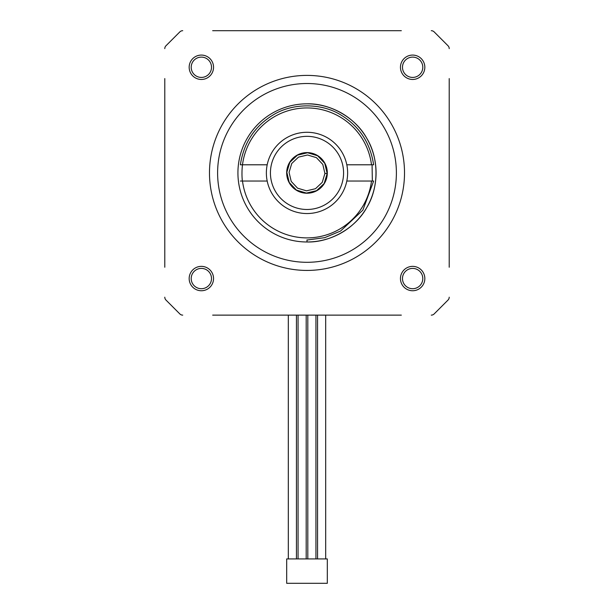 <?xml version="1.0" encoding="UTF-8"?>
<svg xmlns="http://www.w3.org/2000/svg" width="614" height="614" viewBox="0 0 614 614"><rect width="100%" height="100%" fill="white"/><g stroke="black" fill="none" stroke-linecap="round" stroke-linejoin="round"><path stroke-width="0.92" d="M201.354 290.744A12.188 12.188 0 0 1 190.8 272.462A12.188 12.188 0 0 1 211.914 272.462A12.188 12.188 0 0 1 201.354 290.744M412.646 290.744A12.188 12.188 0 0 1 402.086 272.462A12.188 12.188 0 0 1 423.199 272.462A12.188 12.188 0 0 1 412.646 290.744M412.646 79.459A12.188 12.188 0 0 1 402.086 61.177A12.188 12.188 0 0 1 423.199 61.177A12.188 12.188 0 0 1 412.646 79.459M201.354 79.459A12.188 12.188 0 0 1 190.8 61.177A12.188 12.188 0 0 1 211.914 61.177A12.188 12.188 0 0 1 201.354 79.459M307 103.835C330.248 103.16 355.782 117.896 366.819 138.373C379.038 158.174 379.038 187.654 366.819 207.448C355.782 227.924 330.248 242.668 307 241.985A69.075 69.075 0 0 1 247.181 138.373A69.075 69.075 0 0 1 366.819 138.373A69.075 69.075 0 0 1 307 241.985L307 239.874M307 262.301A89.391 89.391 0 0 0 384.418 128.219A89.391 89.391 0 0 0 229.582 128.219A89.391 89.391 0 0 0 307 262.301M307 75.399A97.519 97.519 0 0 1 391.456 221.669A97.519 97.519 0 0 1 222.544 221.669A97.519 97.519 0 0 1 307 75.399M212.667 30.7L401.333 30.7M449.21 78.577L449.21 267.243M401.333 315.128L212.667 315.128M164.79 267.243L164.79 78.577M164.79 297.191A4.06 4.06 0 0 0 165.98 300.062L179.848 313.938A4.06 4.06 0 0 0 182.726 315.128M431.274 315.128A4.06 4.06 0 0 0 434.152 313.938L448.02 300.062A4.06 4.06 0 0 0 449.21 297.191M449.21 48.636A4.06 4.06 0 0 0 448.02 45.766L434.152 31.89A4.06 4.06 0 0 0 431.274 30.7M182.726 30.7A4.06 4.06 0 0 0 179.848 31.89L165.98 45.766A4.06 4.06 0 0 0 164.79 48.636M448.02 45.766L434.152 31.89M179.848 31.89L165.98 45.766M165.98 300.062L179.848 313.938M434.152 313.938L448.02 300.062M373.627 164.79L371.501 164.79L373.627 164.79C370.242 142.717 359.213 126.047 340.563 114.78C321.329 102.914 292.671 102.914 273.437 114.78C254.787 126.047 243.758 142.717 240.373 164.79C243.758 142.717 254.787 126.047 273.437 114.78C292.671 102.914 321.329 102.914 340.563 114.78C359.213 126.047 370.242 142.717 373.627 164.79C370.242 142.717 359.213 126.047 340.563 114.78C321.329 102.914 292.671 102.914 273.437 114.78C254.787 126.047 243.758 142.717 240.373 164.79L242.499 164.79A65.015 65.015 0 0 1 371.501 164.79L346.81 164.79A40.631 40.631 0 0 0 267.19 164.79L242.499 164.79A65.015 65.015 0 0 0 241.985 172.91L241.993 172.25M267.19 181.038A40.631 40.631 0 0 0 346.81 181.038L371.501 181.038A65.015 65.015 0 0 1 242.499 181.038L267.19 181.038A40.631 40.631 0 0 1 267.19 164.79M242.499 164.79L241.348 164.79M373.627 181.038L371.501 181.038L373.627 181.038L371.501 181.038L373.627 181.038L362.866 210.126L340.563 231.041L324.668 237.672L307 240.036M240.373 181.038L242.499 181.038M241.985 172.91A65.591 65.591 87.3 0 0 242.369 181.038M371.501 181.038L372.345 181.038L372.076 164.79L371.501 164.79M286.692 172.304A20.316 20.316 0 0 1 317.684 155.634A20.316 20.316 0 0 1 316.624 190.808A20.316 20.316 0 0 1 286.692 172.304M343.556 174.015A36.571 36.571 0 0 1 287.766 204.017A36.571 36.571 0 0 1 289.678 140.706A36.571 36.571 0 0 1 343.556 174.015M324.921 173.455L322.25 182.343L315.496 188.705L306.463 190.839L297.567 188.168L291.205 181.406L289.079 172.373L291.75 163.485L298.504 157.123L307.537 154.989L316.433 157.66L322.795 164.422L324.921 173.455L322.25 182.343L315.496 188.705L306.463 190.839L297.567 188.168L291.205 181.406L289.079 172.373L291.75 163.485L298.504 157.123L307.537 154.989L316.433 157.66L322.795 164.422L324.921 173.455L322.25 182.343L315.496 188.705L306.463 190.839L297.567 188.168L291.205 181.406L289.079 172.373L291.75 163.485L298.504 157.123L307.537 154.989L316.433 157.66L322.795 164.422L324.921 173.455L322.25 182.343L315.496 188.705L306.463 190.839L297.567 188.168L291.205 181.406L289.079 172.373L291.75 163.485L298.504 157.123L307.537 154.989L316.433 157.66L322.795 164.422L324.921 173.455L322.25 182.343L315.496 188.705L306.463 190.839L297.567 188.168L291.205 181.406L289.079 172.373L291.75 163.485L298.504 157.123L307.537 154.989L316.433 157.66L322.795 164.422L324.921 173.455L322.25 182.343L315.496 188.705L306.463 190.839L297.567 188.168L291.205 181.406L289.079 172.373L291.75 163.485L298.504 157.123L307.537 154.989L316.433 157.66L322.795 164.422L324.921 173.455L322.25 182.343L315.496 188.705L306.463 190.839L297.567 188.168L291.205 181.406L289.079 172.373L291.75 163.485L298.504 157.123L307.537 154.989L316.433 157.66L322.795 164.422L324.921 173.455L322.25 182.343L315.496 188.705L306.463 190.839L297.567 188.168L291.205 181.406L289.079 172.373L291.75 163.485L298.504 157.123L307.537 154.989L316.433 157.66L322.795 164.422L324.921 173.455L322.25 182.343L315.496 188.705L306.463 190.839L297.567 188.168L291.205 181.406L289.079 172.373L291.75 163.485L298.504 157.123L307.537 154.989L316.433 157.66L322.795 164.422L324.921 173.455L322.25 182.343L315.496 188.705L306.463 190.839L297.567 188.168L291.205 181.406L289.079 172.373L291.75 163.485L298.504 157.123L307.537 154.989L316.433 157.66L322.795 164.422L324.921 173.455L322.25 182.343L315.496 188.705L306.463 190.839L297.567 188.168L291.205 181.406L289.079 172.373L291.75 163.485L298.504 157.123L307.537 154.989L316.433 157.66L322.795 164.422L324.921 173.455L322.25 182.343L315.496 188.705L306.463 190.839L297.567 188.168L291.205 181.406L289.079 172.373L291.75 163.485L298.504 157.123L307.537 154.989L316.433 157.66L322.795 164.422L324.921 173.455L322.25 182.343L315.496 188.705L306.463 190.839L297.567 188.168L291.205 181.406L289.079 172.373L291.75 163.485L298.504 157.123L307.537 154.989L316.433 157.66L322.795 164.422L324.921 173.455L322.25 182.343L315.496 188.705L306.463 190.839L297.567 188.168L291.205 181.406L289.079 172.373L291.75 163.485L298.504 157.123L307.537 154.989L316.433 157.66L322.795 164.422L324.921 173.455L322.25 182.343L315.496 188.705L306.463 190.839L297.567 188.168L291.205 181.406L289.079 172.373L291.75 163.485L298.504 157.123L307.537 154.989L316.433 157.66L322.795 164.422L324.921 173.455L322.25 182.343L315.496 188.705L306.463 190.839L297.567 188.168L291.205 181.406L289.079 172.373L291.75 163.485L298.504 157.123L307.537 154.989L316.433 157.66L322.795 164.422L324.921 173.455L322.25 182.343L315.496 188.705L306.463 190.839L297.567 188.168L291.205 181.406L289.079 172.373L291.75 163.485L298.504 157.123L307.537 154.989L316.433 157.66L322.795 164.422L324.921 173.455L322.25 182.343L315.496 188.705L306.463 190.839L297.567 188.168L291.205 181.406L289.079 172.373L291.75 163.485L298.504 157.123L307.537 154.989L316.433 157.66L322.795 164.422L324.921 173.455L322.25 182.343L315.496 188.705L306.463 190.839L297.567 188.168L291.205 181.406L289.079 172.373L291.75 163.485L298.504 157.123L307.537 154.989L316.433 157.66L322.795 164.422L324.921 173.455L322.25 182.343L315.496 188.705L306.463 190.839L297.567 188.168L291.205 181.406L289.079 172.373L291.75 163.485L298.504 157.123L307.537 154.989L316.433 157.66L322.795 164.422L324.921 173.455L322.25 182.343L315.496 188.705L306.463 190.839L297.567 188.168L291.205 181.406L289.079 172.373L291.75 163.485L298.504 157.123L307.537 154.989L316.433 157.66L322.795 164.422L324.921 173.455L322.25 182.343L315.496 188.705L306.463 190.839L297.567 188.168L291.205 181.406L289.079 172.373L291.75 163.485L298.504 157.123L307.537 154.989L316.433 157.66L322.795 164.422L324.921 173.455L322.25 182.343L315.496 188.705L306.463 190.839L297.567 188.168L291.205 181.406L289.079 172.373L291.75 163.485L298.504 157.123L307.537 154.989L316.433 157.66L322.795 164.422L324.921 173.455L322.25 182.343L315.496 188.705L306.463 190.839L297.567 188.168L291.205 181.406L289.079 172.373L291.75 163.485L298.504 157.123L307.537 154.989L316.433 157.66L322.795 164.422L324.921 173.455L322.25 182.343L315.496 188.705L306.463 190.839L297.567 188.168L291.205 181.406L289.079 172.373L291.75 163.485L298.504 157.123L307.537 154.989L316.433 157.66L322.795 164.422L324.921 173.455L322.25 182.343L315.496 188.705L306.463 190.839L297.567 188.168L291.205 181.406L289.079 172.373L291.75 163.485L298.504 157.123L307.537 154.989L316.433 157.66L322.795 164.422L324.921 173.455L322.25 182.343L315.496 188.705L306.463 190.839L297.567 188.168L291.205 181.406L289.079 172.373L291.75 163.485L298.504 157.123L307.537 154.989L316.433 157.66L322.795 164.422L324.921 173.455L322.25 182.343L315.496 188.705L306.463 190.839L297.567 188.168L291.205 181.406L289.079 172.373L291.75 163.485L298.504 157.123L307.537 154.989L316.433 157.66L322.795 164.422L324.921 173.455L322.25 182.343L315.496 188.705L306.463 190.839L297.567 188.168L291.205 181.406L289.079 172.373L291.75 163.485L298.504 157.123L307.537 154.989L316.433 157.66L322.795 164.422L324.921 173.455L322.25 182.343L315.496 188.705L306.463 190.839L297.567 188.168L291.205 181.406L289.079 172.373L291.75 163.485L298.504 157.123L307.537 154.989L316.433 157.66L322.795 164.422L324.921 173.455L322.25 182.343L315.496 188.705L306.463 190.839L297.567 188.168L291.205 181.406L289.079 172.373L291.75 163.485L298.504 157.123L307.537 154.989L316.433 157.66L322.795 164.422L324.921 173.455L322.25 182.343L315.496 188.705L306.463 190.839L297.567 188.168L291.205 181.406L289.079 172.373L291.75 163.485L298.504 157.123L307.537 154.989L316.433 157.66L322.795 164.422L324.921 173.455L322.25 182.343L315.496 188.705L306.463 190.839L297.567 188.168L291.205 181.406L289.079 172.373L291.75 163.485L298.504 157.123L307.537 154.989L316.433 157.66L322.795 164.422L324.921 173.455L322.25 182.343L315.496 188.705L306.463 190.839L297.567 188.168L291.205 181.406L289.079 172.373L291.75 163.485L298.504 157.123L307.537 154.989L316.433 157.66L322.795 164.422L324.921 173.455L322.25 182.343L315.496 188.705L306.463 190.839L297.567 188.168L291.205 181.406L289.079 172.373L291.75 163.485L298.504 157.123L307.537 154.989L316.433 157.66L322.795 164.422L324.921 173.455L322.25 182.343L315.496 188.705L306.463 190.839L297.567 188.168L291.205 181.406L289.079 172.373L291.75 163.485L298.504 157.123L307.537 154.989L316.433 157.66L322.795 164.422L324.921 173.455L322.25 182.343L315.496 188.705L306.463 190.839L297.567 188.168L291.205 181.406L289.079 172.373L291.75 163.485L298.504 157.123L307.537 154.989L316.433 157.66L322.795 164.422L324.921 173.455L322.25 182.343L315.496 188.705L306.463 190.839L297.567 188.168L291.205 181.406L289.079 172.373L291.75 163.485L298.504 157.123L307.537 154.989L316.433 157.66L322.795 164.422L324.921 173.455L322.25 182.343L315.496 188.705L306.463 190.839L297.567 188.168L291.205 181.406L289.079 172.373L291.75 163.485L298.504 157.123L307.537 154.989L316.433 157.66L322.795 164.422L324.921 173.455L322.25 182.343L315.496 188.705L306.463 190.839L297.567 188.168L291.205 181.406L289.079 172.373L291.75 163.485L298.504 157.123L307.537 154.989L316.433 157.66L322.795 164.422L324.921 173.455L327.17 173.524L324.161 183.525L316.555 190.685L306.394 193.08L296.393 190.071L289.232 182.473L286.83 172.304L289.839 162.303L297.445 155.142L307.606 152.748L317.607 155.749L324.768 163.355L327.17 173.524L324.161 183.525L316.555 190.685L306.394 193.08L296.393 190.071L289.232 182.473L286.83 172.304L289.839 162.303L297.445 155.142L307.606 152.748L317.607 155.749L324.768 163.355L327.17 173.524L324.161 183.525L316.555 190.685L306.394 193.08L296.393 190.071L289.232 182.473L286.83 172.304L289.839 162.303L297.445 155.142L307.606 152.748L317.607 155.749L324.768 163.355L327.17 173.524L324.161 183.525L316.555 190.685L306.394 193.08L296.393 190.071L289.232 182.473L286.83 172.304L289.839 162.303L297.445 155.142L307.606 152.748L317.607 155.749L324.768 163.355L327.17 173.524L324.161 183.525L316.555 190.685L306.394 193.08L296.393 190.071L289.232 182.473L286.83 172.304L289.839 162.303L297.445 155.142L307.606 152.748L317.607 155.749L324.768 163.355L327.17 173.524L324.161 183.525L316.555 190.685L306.394 193.08L296.393 190.071L289.232 182.473L286.83 172.304L289.839 162.303L297.445 155.142L307.606 152.748L317.607 155.749L324.768 163.355L327.17 173.524L324.161 183.525L316.555 190.685L306.394 193.08L296.393 190.071L289.232 182.473L286.83 172.304L289.839 162.303L297.445 155.142L307.606 152.748L317.607 155.749L324.768 163.355L327.17 173.524L324.161 183.525L316.555 190.685L306.394 193.08L296.393 190.071L289.232 182.473L286.83 172.304L289.839 162.303L297.445 155.142L307.606 152.748L317.607 155.749L324.768 163.355L327.17 173.524L324.161 183.525L316.555 190.685L306.394 193.08L296.393 190.071L289.232 182.473L286.83 172.304L289.839 162.303L297.445 155.142L307.606 152.748L317.607 155.749L324.768 163.355L327.17 173.524L324.161 183.525L316.555 190.685L306.394 193.08L296.393 190.071L289.232 182.473L286.83 172.304L289.839 162.303L297.445 155.142L307.606 152.748L317.607 155.749L324.768 163.355L327.17 173.524L324.161 183.525L316.555 190.685L306.394 193.08L296.393 190.071L289.232 182.473L286.83 172.304L289.839 162.303L297.445 155.142L307.606 152.748L317.607 155.749L324.768 163.355L327.17 173.524L324.161 183.525L316.555 190.685L306.394 193.08L296.393 190.071L289.232 182.473L286.83 172.304L289.839 162.303L297.445 155.142L307.606 152.748L317.607 155.749L324.768 163.355L327.17 173.524L324.161 183.525L316.555 190.685L306.394 193.08L296.393 190.071L289.232 182.473L286.83 172.304L289.839 162.303L297.445 155.142L307.606 152.748L317.607 155.749L324.768 163.355L327.17 173.524L324.161 183.525L316.555 190.685L306.394 193.08L296.393 190.071L289.232 182.473L286.83 172.304L289.839 162.303L297.445 155.142L307.606 152.748L317.607 155.749L324.768 163.355L327.17 173.524L324.161 183.525L316.555 190.685L306.394 193.08L296.393 190.071L289.232 182.473L286.83 172.304L289.839 162.303L297.445 155.142L307.606 152.748L317.607 155.749L324.768 163.355L327.17 173.524L324.161 183.525L316.555 190.685L306.394 193.08L296.393 190.071L289.232 182.473L286.83 172.304L289.839 162.303L297.445 155.142L307.606 152.748L317.607 155.749L324.768 163.355L327.17 173.524L324.161 183.525L316.555 190.685L306.394 193.08L296.393 190.071L289.232 182.473L286.83 172.304L289.839 162.303L297.445 155.142L307.606 152.748L317.607 155.749L324.768 163.355L327.17 173.524L324.161 183.525L316.555 190.685L306.394 193.08L296.393 190.071L289.232 182.473L286.83 172.304L289.839 162.303L297.445 155.142L307.606 152.748L317.607 155.749L324.768 163.355L327.17 173.524L324.161 183.525L316.555 190.685L306.394 193.08L296.393 190.071L289.232 182.473L286.83 172.304L289.839 162.303L297.445 155.142L307.606 152.748L317.607 155.749L324.768 163.355L327.17 173.524L324.161 183.525L316.555 190.685L306.394 193.08L296.393 190.071L289.232 182.473L286.83 172.304L289.839 162.303L297.445 155.142L307.606 152.748L317.607 155.749L324.768 163.355L327.17 173.524L324.161 183.525L316.555 190.685L306.394 193.08L296.393 190.071L289.232 182.473L286.83 172.304L289.839 162.303L297.445 155.142L307.606 152.748L317.607 155.749L324.768 163.355L327.17 173.524L324.161 183.525L316.555 190.685L306.394 193.08L296.393 190.071L289.232 182.473L286.83 172.304L289.839 162.303L297.445 155.142L307.606 152.748L317.607 155.749L324.768 163.355L327.17 173.524L324.161 183.525L316.555 190.685L306.394 193.08L296.393 190.071L289.232 182.473L286.83 172.304L289.839 162.303L297.445 155.142L307.606 152.748L317.607 155.749L324.768 163.355L327.17 173.524L324.161 183.525L316.555 190.685L306.394 193.08L296.393 190.071L289.232 182.473L286.83 172.304L289.839 162.303L297.445 155.142L307.606 152.748L317.607 155.749L324.768 163.355L327.17 173.524L324.161 183.525L316.555 190.685L306.394 193.08L296.393 190.071L289.232 182.473L286.83 172.304L289.839 162.303L297.445 155.142L307.606 152.748L317.607 155.749L324.768 163.355L327.17 173.524L324.161 183.525L316.555 190.685L306.394 193.08L296.393 190.071L289.232 182.473L286.83 172.304L289.839 162.303L297.445 155.142L307.606 152.748L317.607 155.749L324.768 163.355L327.17 173.524L324.161 183.525L316.555 190.685L306.394 193.08L296.393 190.071L289.232 182.473L286.83 172.304L289.839 162.303L297.445 155.142L307.606 152.748L317.607 155.749L324.768 163.355L327.17 173.524L324.161 183.525L316.555 190.685L306.394 193.08L296.393 190.071L289.232 182.473L286.83 172.304L289.839 162.303L297.445 155.142L307.606 152.748L317.607 155.749L324.768 163.355L327.17 173.524L324.161 183.525L316.555 190.685L306.394 193.08L296.393 190.071L289.232 182.473L286.83 172.304L289.839 162.303L297.445 155.142L307.606 152.748L317.607 155.749L324.768 163.355L327.17 173.524L324.161 183.525L316.555 190.685L306.394 193.08L296.393 190.071L289.232 182.473L286.83 172.304L289.839 162.303L297.445 155.142L307.606 152.748L317.607 155.749L324.768 163.355L327.17 173.524L324.161 183.525L316.555 190.685L306.394 193.08L296.393 190.071L289.232 182.473L286.83 172.304L289.839 162.303L297.445 155.142L307.606 152.748L317.607 155.749L324.768 163.355L327.17 173.524L324.161 183.525L316.555 190.685L306.394 193.08L296.393 190.071L289.232 182.473L286.83 172.304L289.839 162.303L297.445 155.142L307.606 152.748L317.607 155.749L324.768 163.355L327.17 173.524L324.161 183.525L316.555 190.685L306.394 193.08L296.393 190.071L289.232 182.473L286.83 172.304L289.839 162.303L297.445 155.142L307.606 152.748L317.607 155.749L324.768 163.355L327.17 173.524L324.161 183.525L316.555 190.685L306.394 193.08L296.393 190.071L289.232 182.473L286.83 172.304L289.839 162.303L297.445 155.142L307.606 152.748L317.607 155.749L324.768 163.355L327.17 173.524L324.161 183.525L316.555 190.685L306.394 193.08L296.393 190.071L289.232 182.473L286.83 172.304L289.839 162.303L297.445 155.142L307.606 152.748L317.607 155.749L324.768 163.355L327.17 173.524L324.161 183.525L316.555 190.685L306.394 193.08L296.393 190.071L289.232 182.473L286.83 172.304L289.839 162.303L297.445 155.142L307.606 152.748L317.607 155.749L324.768 163.355L327.17 173.524L324.161 183.525L316.555 190.685L306.394 193.08L296.393 190.071L289.232 182.473L286.83 172.304L289.839 162.303L297.445 155.142L307.606 152.748L317.607 155.749L324.768 163.355L327.17 173.524L324.161 183.525L316.555 190.685L306.394 193.08L296.393 190.071L289.232 182.473L286.83 172.304L289.839 162.303L297.445 155.142L307.606 152.748L317.607 155.749L324.768 163.355L327.17 173.524L324.161 183.525L316.555 190.685L306.394 193.08L296.393 190.071L289.232 182.473L286.83 172.304L289.839 162.303L297.445 155.142L307.606 152.748L317.607 155.749L324.768 163.355L327.17 173.524L324.161 183.525L316.555 190.685L306.394 193.08L296.393 190.071L289.232 182.473L286.83 172.304L289.839 162.303L297.445 155.142L307.606 152.748L317.607 155.749L324.768 163.355L327.17 173.524M346.81 164.79A40.631 40.631 0 0 1 346.81 181.038M317.561 315.128L317.561 558.924M307.814 315.128L307.814 558.924M298.059 315.128L298.059 558.924M288.311 315.128L288.311 558.924M286.684 558.924L327.316 558.924L327.316 583.3L286.684 583.3L286.684 558.924M402.485 67.271A10.162 10.162 0 0 1 417.72 58.468A10.162 10.162 0 0 1 417.72 76.067A10.162 10.162 0 0 1 402.485 67.271M191.2 67.271A10.162 10.162 0 0 1 206.434 58.468A10.162 10.162 0 0 1 206.434 76.067A10.162 10.162 0 0 1 191.2 67.271M402.485 278.556A10.162 10.162 0 0 1 417.72 269.761A10.162 10.162 0 0 1 417.72 287.352A10.162 10.162 0 0 1 402.485 278.556M191.2 278.556A10.162 10.162 0 0 1 206.434 269.761A10.162 10.162 0 0 1 206.434 287.352A10.162 10.162 0 0 1 191.2 278.556M325.689 315.128L325.689 558.924M315.941 315.128L315.941 558.924M306.186 315.128L306.186 558.924M296.439 315.128L296.439 558.924"/></g></svg>
